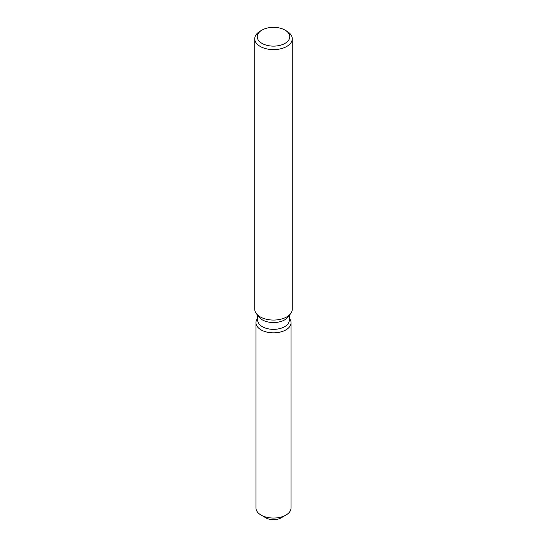 <?xml version="1.0" encoding="UTF-8"?>
<svg xmlns="http://www.w3.org/2000/svg" width="547" height="547" viewBox="0 0 547 547"><rect width="100%" height="100%" fill="white"/><g stroke="black" fill="none" stroke-linecap="round" stroke-linejoin="round"><path stroke-width="0.82" d="M289.301 318.286L289.527 318.58A17.552 10.133 180 0 1 291.052 322.716L291.052 507.917A17.552 10.133 180 0 1 285.91 515.089L281.192 517.811A10.885 6.284 180 0 1 264.016 516.45M289.301 315.373L289.301 320.234A15.801 9.121 180 0 1 284.672 326.682A15.801 9.121 180 0 1 267.456 328.658A15.801 9.121 180 0 1 257.699 320.234L257.699 315.373M291.052 322.716A17.552 10.133 180 0 1 285.91 329.882A17.552 10.133 180 0 1 263.545 331.065A17.552 10.133 180 0 1 257.473 318.58A17.552 10.133 180 0 0 255.948 322.716A17.552 10.133 180 0 0 266.786 332.077A17.552 10.133 180 0 0 285.91 329.882A17.552 10.133 180 0 0 289.527 318.58M285.001 30.099L286.765 31.124A18.762 10.831 180 0 1 292.262 38.782L292.262 309.233A18.762 10.831 180 0 1 290.628 313.657L287.92 317.151A15.801 9.121 180 0 1 284.672 319.879A15.801 9.121 180 0 1 259.08 317.151L256.372 313.657A18.762 10.831 180 0 1 254.738 309.233L254.738 38.782A18.762 10.831 180 0 1 260.235 31.124L261.999 30.099A16.26 9.388 180 0 1 285.001 30.099A16.26 9.388 180 0 1 285.001 43.377A16.26 9.388 180 0 1 261.999 43.377A16.26 9.388 180 0 1 261.999 30.099L260.235 31.124M290.628 313.657A18.762 10.831 180 0 1 286.765 316.891A18.762 10.831 180 0 1 256.372 313.657M292.262 38.782A18.762 10.831 180 0 1 286.765 46.44A18.762 10.831 180 0 1 266.321 48.792A18.762 10.831 180 0 1 254.738 38.782M261.09 515.089L265.808 517.811A10.885 6.284 180 0 0 281.192 517.811L285.91 515.089A17.552 10.133 180 0 1 261.09 515.089A17.552 10.133 180 0 1 255.948 507.917L255.948 322.716"/></g></svg>
